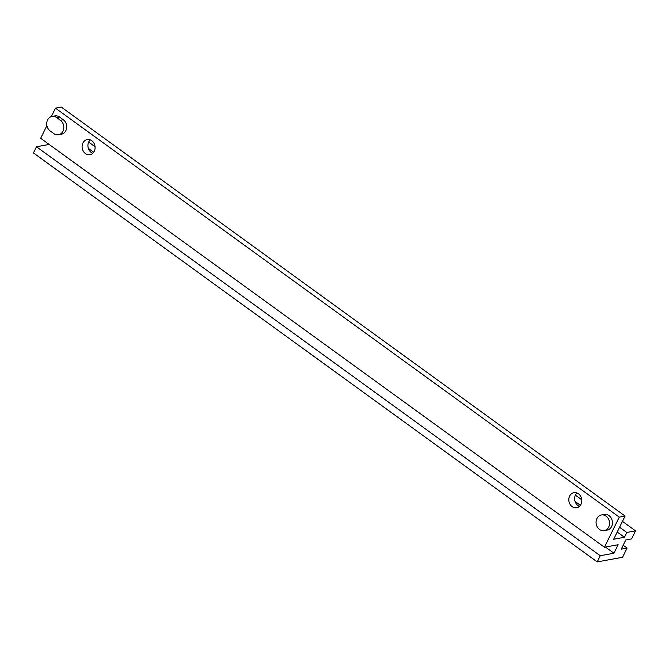 <?xml version="1.0" encoding="UTF-8"?>
<svg xmlns="http://www.w3.org/2000/svg" width="669" height="669" viewBox="0 0 669 669"><rect width="100%" height="100%" fill="white"/><g stroke="black" fill="none" stroke-linecap="round" stroke-linejoin="round"><path stroke-width="1" d="M56.714 117.61L60.361 120.261A7.944 6.69 79.6 0 1 63.747 128.557A7.944 6.69 79.6 0 1 58.521 134.737A7.944 6.69 79.6 0 1 53.813 133.583L50.158 130.932A7.944 6.69 79.6 0 1 46.78 122.636A7.944 6.69 79.6 0 1 52.006 116.456A7.944 6.69 79.6 0 1 56.714 117.61L59.625 117.083L63.279 119.726A7.944 6.69 79.6 0 1 66.657 128.022A7.944 6.69 79.6 0 1 61.431 134.201L58.521 134.737M52.006 116.456L54.917 115.921A7.944 6.69 79.6 0 1 59.625 117.083M599.533 529.463A7.944 6.69 79.6 0 1 596.146 521.159A7.944 6.69 79.6 0 1 601.381 514.979A7.944 6.69 79.6 0 1 609.392 521.594A7.944 6.69 79.6 0 1 604.241 530.617A7.944 6.69 79.6 0 1 599.533 529.463M601.381 514.979L604.291 514.453A7.944 6.69 79.6 0 1 612.302 521.059A7.944 6.69 79.6 0 1 607.151 530.082L604.241 530.617M90.273 139.888A7.677 6.456 -100.4 0 0 88.065 147.23A7.677 6.456 -100.4 0 0 92.732 153.31M91.753 140.699A7.677 6.456 79.6 0 1 95.023 148.71A7.677 6.456 79.6 0 1 89.972 154.681A7.677 6.456 79.6 0 1 82.237 148.292A7.677 6.456 79.6 0 1 87.213 139.587A7.677 6.456 79.6 0 1 91.753 140.699M576.987 492.961A7.677 6.456 -100.4 0 0 574.771 500.295A7.677 6.456 -100.4 0 0 579.446 506.374M578.468 493.772A7.677 6.456 79.6 0 1 581.729 501.783A7.677 6.456 79.6 0 1 576.686 507.746A7.677 6.456 79.6 0 1 568.951 501.365A7.677 6.456 79.6 0 1 573.918 492.652A7.677 6.456 79.6 0 1 578.468 493.772M622.471 521.368L635.55 530.86L631.595 538.896L625.783 539.967L621.258 549.149L627.079 548.087L622.555 557.269L597.225 561.91L600.26 555.73L613.95 553.23L618.131 544.725L604.442 547.234L619.26 517.129L625.08 516.058L61.305 107.09L55.485 108.161L51.321 116.632M619.26 517.129L55.485 108.161M46.889 125.63L40.667 138.266L604.442 547.234M613.95 553.23L605.437 547.05M49.18 144.437L36.486 146.762L33.45 152.942L597.225 561.91M600.26 555.73L36.486 146.762M635.55 530.86L626.811 532.465L624.445 537.282L617.219 532.039M625.08 516.058L613.665 539.256L624.445 537.282M580.383 505.321L575.072 501.466M93.668 152.256L88.358 148.401M88.668 142.087L95.048 146.712M575.382 495.152L581.762 499.776M619.586 527.222L626.811 532.465M627.079 548.087L623.174 545.26M63.279 119.726L60.361 120.261"/></g></svg>
